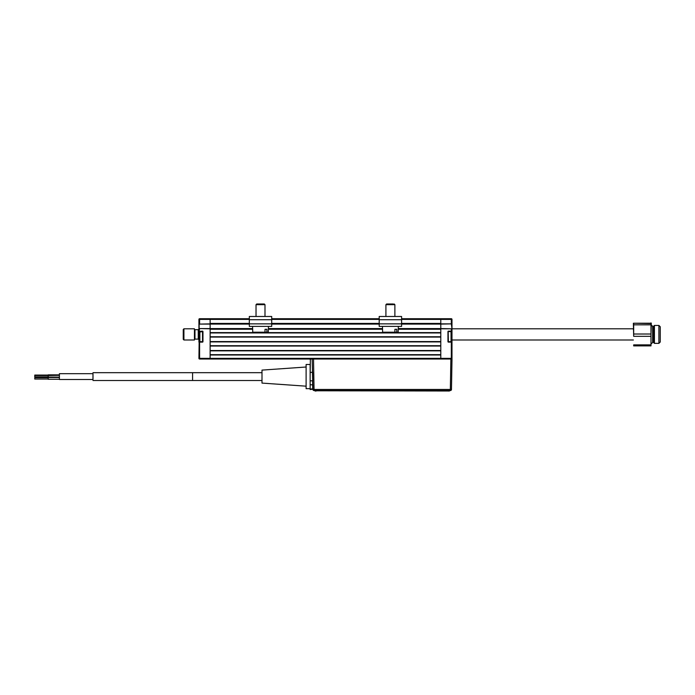 <?xml version="1.0" encoding="UTF-8"?>
<svg xmlns="http://www.w3.org/2000/svg" width="695" height="695" viewBox="0 0 695 695"><rect width="100%" height="100%" fill="white"/><g stroke="black" fill="none" stroke-linecap="round" stroke-linejoin="round"><path stroke-width="1.04" d="M198.926 334.399L199.152 331.376L199.152 341.897L199.595 341.897L198.926 342.122L198.926 323.87L199.595 324.096L199.152 324.096L199.152 328.579L210.125 328.579L210.125 324.096L199.595 324.096L210.125 323.87L210.125 319.396L210.125 323.427L249.314 323.427M202.514 331.602L199.422 332.045L199.865 341.679L202.957 341.679L202.957 331.602A0.452 0.452 0 0 0 202.514 331.15L202.514 341.679M202.514 331.376L199.152 331.376L202.514 331.15M202.957 341.679A0.452 0.452 0 0 1 202.514 342.122L199.17 342.122M210.125 323.87L210.125 328.796L199.152 328.579L199.595 328.579L199.152 331.376M199.152 324.096L199.17 328.796M249.314 319.396L198.926 319.396A0.669 0.669 0 0 1 199.595 318.718L199.595 323.87L198.926 323.87L198.926 319.396A0.669 0.669 0 0 1 199.595 318.718L210.125 318.718L210.125 319.396L210.125 318.718L249.314 318.718M448.397 341.679L448.179 331.602L451.759 331.376L451.316 331.376L451.316 328.796L440.786 328.796L440.786 359.028L440.786 354.997L210.125 354.997L210.125 359.028L210.125 328.796M202.514 342.122L199.595 342.122L199.595 358.359L198.926 358.359L199.152 341.897M448.397 331.602L448.397 331.15L451.985 331.15L451.985 358.359L199.595 358.359L199.595 359.028A0.669 0.669 0 0 1 198.926 358.359A0.669 0.669 0 0 0 199.595 359.028L313.523 359.028L314.053 389.452L312.924 389.452A1.129 1.129 0 0 0 314.053 390.555A1.129 1.129 0 0 1 312.924 389.452L312.177 359.332M451.316 318.718A0.669 0.669 0 0 1 451.985 319.396L451.985 323.87L451.985 319.396A0.669 0.669 0 0 0 451.316 318.718A0.669 0.669 0 0 1 451.985 319.396L440.786 319.396L440.786 318.718L451.316 318.718L451.316 323.87L451.985 323.87L451.741 331.15M448.179 341.679L447.954 341.679A0.452 0.452 0 0 0 448.397 342.122L451.316 342.122L451.316 359.028A0.669 0.669 0 0 0 451.985 358.359A0.669 0.669 0 0 1 451.316 359.028A0.669 0.669 0 0 0 451.985 358.359L451.985 342.122L448.179 341.679L451.046 341.679L451.046 331.602L451.489 332.045L451.046 341.679M451.985 341.549L451.759 331.376M448.397 341.897L451.759 341.897M451.985 334.399L451.985 323.87L440.786 324.096L440.786 328.579L451.985 328.796L451.316 323.87L440.786 323.87L440.786 328.796M451.985 328.796L633.38 328.796L633.38 329.421L633.38 328.796M401.597 318.718L440.786 318.718L440.786 323.87M202.732 341.679L202.732 331.602M199.865 331.602L199.865 341.679M384.804 316.486L379.201 316.486L379.201 326.389L401.597 326.389L401.597 316.486L395.994 316.486M379.201 316.486L401.597 316.486M271.71 319.726L271.71 316.486L249.314 316.486L249.314 326.389L271.71 326.389L271.71 319.726L249.314 319.726M398.331 326.389L398.174 332.21L396.767 332.21L396.819 329.3L394.925 329.3L394.864 332.21L382.624 332.21L382.467 326.389M394.864 332.21L396.767 332.21M393.092 303.993L394.882 304.671L385.916 304.671L385.916 316.486L385.916 304.671L386.594 303.993L393.092 303.993M268.444 326.389L268.287 332.21L266.88 332.21L266.932 329.3L265.038 329.3L264.977 332.21L252.737 332.21L252.58 326.389M264.977 332.21L266.88 332.21M256.029 304.671L256.707 303.993L264.317 303.993L264.995 304.671L256.029 304.671L256.029 316.486M198.257 329.691L198.257 339.099L194.965 339.099L194.965 329.691L198.257 329.691L198.926 329.022M183.254 339.325L183.254 329.473L183.923 328.796L183.923 339.994L183.254 339.325M183.923 339.994L194.452 339.994L194.452 328.796L183.923 328.796M658.903 343.356L658.903 325.442L660.25 326.78L660.25 342.01L658.903 343.356L654.429 343.356L653.535 342.461L653.535 326.337L652.64 326.337L651.293 324.991M654.429 343.356L654.429 325.442L653.535 326.337M633.675 323.549L633.675 324.826L650.989 324.826L650.989 345.893L650.989 336.328L633.675 336.328L633.675 334.017L650.989 334.017L651.293 323.227L633.38 323.227L650.989 323.549L650.989 322.897M650.989 345.893L633.675 345.893L633.675 344.868L650.989 344.868M633.675 345.893L633.675 344.868M633.675 336.328L633.38 323.227M650.989 336.328L650.989 334.017M633.675 324.826L633.675 334.017M650.989 324.826L650.989 323.549M59.405 379.505L59.405 373.684L59.405 379.505L92.991 379.505L93.017 376.594L92.991 373.684L59.405 373.684M34.793 376.204L34.785 376.881L34.793 376.204M34.785 376.881L48.224 376.881L48.19 374.857L48.198 375.535L59.423 375.309M48.216 376.881L48.224 375.309M92.965 373.684L92.965 379.505M306.113 367.012L261.998 370.105L261.998 383.093L306.113 386.177M306.113 364.501L306.113 388.687L310.144 388.687L310.144 364.501L306.113 364.501M48.216 378.375L48.207 377.481L48.216 378.375M34.776 378.375L34.767 377.706L34.776 378.375M34.759 375.752L34.759 376.421L34.759 375.752M312.959 389.713L312.698 389.243L310.144 389.548L310.144 388.948L312.698 388.948L312.55 380.817L310.144 380.817M452.002 359.028L451.472 389.452L452.002 359.028L312.394 359.028M312.385 371.191L312.924 389.452L312.846 384.908L310.144 384.717M310.37 359.028L310.144 376.594M312.168 359.028L312.776 380.817L312.628 372.372L310.37 372.372M312.489 371.191L312.455 372.372M310.144 359.471L310.144 359.028M451.472 389.452A1.129 1.129 0 0 1 450.343 390.555L450.343 389.452L314.053 389.452L314.053 390.555L450.343 390.555A1.129 1.129 0 0 0 451.472 389.452L450.343 389.452L450.873 359.028M384.9 390.555L391.207 390.555L384.9 390.555M315.078 391.007L316.199 391.007L315.078 391.007M449.439 391.007L316.199 390.781L449.439 391.007M210.125 354.667L440.786 354.667M440.786 350.853L210.125 350.853M210.125 350.523L440.786 350.523L440.786 346.041L210.125 346.041L210.125 350.523M210.125 345.71L440.786 345.71M440.786 341.897L210.125 341.897M210.125 341.566L440.786 341.566L440.786 337.084L210.125 337.084L210.125 341.566M210.125 336.745L440.786 336.745M440.786 332.94L210.125 332.94M252.659 329.248L210.125 329.248L210.125 332.61L440.786 332.61L440.786 329.248L398.252 329.248M210.125 328.579L252.641 328.579M268.383 328.579L382.528 328.579M398.27 328.579L440.786 328.579M440.786 324.096L401.597 324.096M379.201 324.096L271.71 324.096M249.314 324.096L210.125 324.096M401.597 319.396L440.786 319.396L440.786 323.427L401.597 323.427M271.71 318.718L379.201 318.718M448.397 331.15A0.452 0.452 0 0 0 447.954 331.602L451.046 331.602M447.954 341.679L447.954 331.602M379.201 323.861L401.597 323.861M379.201 319.726L401.597 319.726M249.314 323.861L271.71 323.861M653.535 342.461L652.64 342.461L652.64 326.337M261.998 380.512L192.576 380.512L192.576 372.676L92.991 372.676M382.545 329.248L268.366 329.248M271.71 323.427L379.201 323.427M379.201 319.396L271.71 319.396M394.204 303.993L394.882 304.671L394.882 316.486M264.995 304.671L264.995 316.486M198.257 339.099L198.926 339.768M633.38 339.994L451.985 339.994M652.64 342.461L651.293 343.799M658.903 325.442L654.429 325.442M34.785 375.535L48.224 375.535M261.998 372.676L192.576 372.676M48.19 374.857L59.423 374.857M48.207 377.481L59.423 377.481M34.767 377.706L48.207 377.706M34.767 379.044L48.207 379.044M48.207 379.27L59.405 379.27M192.576 380.512L92.991 380.512M48.224 377.098L59.423 377.098M34.759 375.083L48.19 375.083"/></g></svg>
